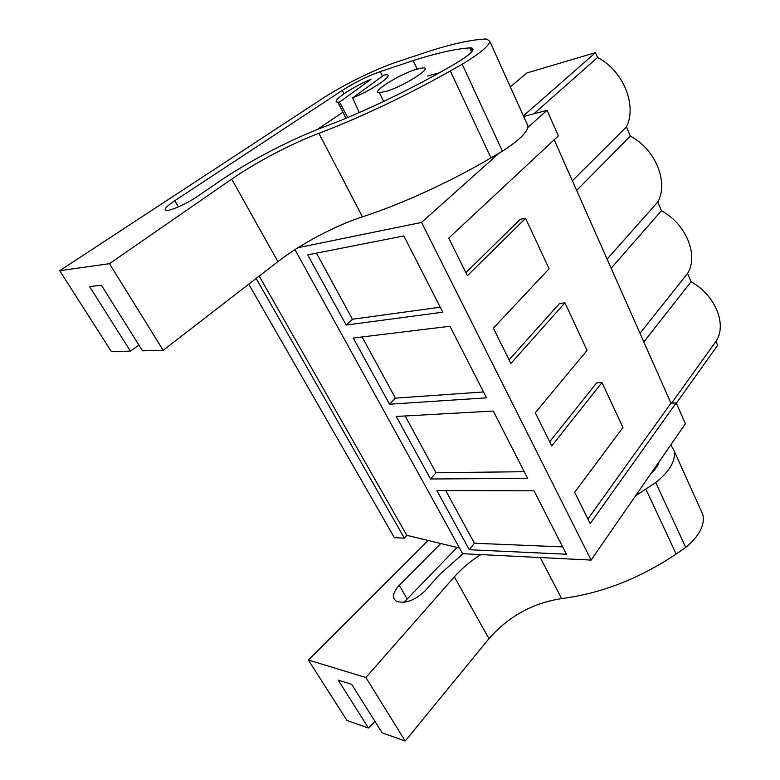 <?xml version="1.0" encoding="UTF-8"?>
<svg xmlns="http://www.w3.org/2000/svg" width="780" height="780" viewBox="0 0 780 780"><rect width="100%" height="100%" fill="white"/><g stroke="black" fill="none" stroke-linecap="round" stroke-linejoin="round"><path stroke-width="1.17" d="M676.367 403.221L717.59 345.345L715.933 341.377C727.399 324.928 715.358 295.055 691.051 281.736L687.58 273.41C698.861 255.411 686.195 223.987 661.45 210.756L657.793 202C668.85 182.315 655.512 149.224 630.308 136.1L626.467 126.896C637.25 105.368 623.191 70.473 597.519 57.496L595.501 52.65L526.948 72.93L510.315 86.834M554.2 139.776L670.975 403.162L676.211 402.88L685.415 423.735L591.113 560.079L462.637 553.693L294.976 249.629M248.752 284.173L394.446 537.732L404.381 538.132L406.78 535.314L459.527 548.048M671.678 403.123L715.933 341.377M523.663 116.493L547.072 110.282L527.914 127.393M676.211 402.88L590.187 523.594L574.694 492.316L622.928 427.469L602.014 382.541L551.723 445.955L535.275 412.747L587.067 350.415L564.925 302.825L510.871 363.49L493.369 328.175L549.081 268.778L525.583 218.293L467.386 275.73L448.744 238.095L558.373 135.886L547.072 110.282M499.19 153.065L421.551 222.427L297.989 247.708M591.113 560.079L421.551 222.427M469.277 549.725L566.417 554.239L534.017 490.815L436.858 490.571L469.277 549.725L474.425 543.241L562.673 546.907M430.521 478.988L396.26 416.462L493.282 411.05L527.66 478.374L430.521 478.988L436.01 472.69L524.267 471.715M389.542 404.215L353.281 338.023L449.972 326.255L486.535 397.829L389.542 404.215L395.411 398.141L483.532 391.95M346.164 325.046L307.71 254.865L403.845 235.94L442.786 312.195L346.164 325.046L352.443 319.244L440.242 307.203M406.78 535.314L259.214 276.081M404.381 538.132L256.162 278.44M523.39 115.898L595.501 52.65M533.91 113.773L597.519 57.496M572.383 180.784L626.467 126.896M576.654 190.398L630.308 136.1M607.103 259.096L657.793 202M611.14 268.203L661.45 210.756M640.009 333.314L687.58 273.41M643.841 341.952L691.051 281.736M525.583 218.293L520.182 219.336L465.874 272.678M564.925 302.825L559.523 303.517L509.067 359.853M602.014 382.541L596.642 382.921L549.666 441.802M670.975 403.162L587.905 518.992M445.75 490.591L474.425 543.241M405.122 415.964L436.01 472.69M362.096 336.95L395.411 398.141M316.456 253.139L352.443 319.244M352.648 97.919L384.189 74.958L386.441 74.792C394.543 74.636 372.401 89.944 352.648 97.919L359.278 112.583M339.514 102.092L371.085 79.258C351.868 87.097 329.774 102.18 337.837 102.19L339.514 102.092L347.763 117.517M386.461 91.289L379.363 92.683C370.227 92.664 398.56 74.724 415.867 69.401L423.55 67.831C432.88 67.655 403.874 86.122 386.461 91.289M308.373 660.036L346.944 720.428L368.452 728.023L338.208 680.131L351.751 684.401L382.142 732.849L405.22 741L365.888 677.518L308.373 660.036L428.171 540.481M700.82 510.071L702.917 514.732C705.003 525.125 699.28 536.026 685.737 547.423L676.182 554.024C639.512 578.584 601.331 593.443 561.629 598.591C532.779 603.008 508.55 616.366 488.953 638.664L405.22 741M374.985 721.442L368.452 728.023M657.793 463.671L658.398 463.954M404.02 602.297L457.09 547.462M670.8 444.873L674.183 450.889C675.919 460.648 669.767 471.198 655.726 482.557L685.737 547.423M655.726 482.557L635.573 495.807M365.888 677.518L454.35 576.849C461.682 568.571 470.506 561.151 480.831 554.6M659.217 461.623C658.203 465.406 655.551 469.248 651.242 473.148M463.027 553.712L439.54 574.645L425.256 590.684C414.863 600.473 405.239 603.993 396.396 601.263C391.999 598.045 392.662 593.044 398.385 586.267L440.739 543.514M59.709 270.699L111.374 351.585L130.377 351.117L89.622 286.582L101.41 285.246L142.535 350.825L163.166 350.317L109.483 263.669L59.709 270.699L321.535 99.138C342.361 85.42 374.498 69.488 395.957 62.293L431.954 50.31C453.404 43.66 471.003 39.897 484.741 39.029L486.73 39.039L489.86 41.398C488.894 46.02 479.68 53.635 462.199 64.243L502.417 151.164L490.971 157.892C450.187 181.916 401.086 204.331 362.466 216.83C335.215 225.644 300.827 243.847 277.904 261.631L163.166 350.317M526.987 123.893L528.021 126.184C527.69 132.025 519.149 140.351 502.417 151.164M138.957 345.101L130.377 351.117M427.45 76.031L439.364 72.803M317.109 129.587L342.947 112.213M462.199 64.243L450.323 70.96C407.989 94.955 357.727 118.726 318.893 133.322L362.466 216.83M109.483 263.669L231.709 179.107C256.074 162.201 291.486 143.618 318.893 133.322M413.166 60.577C436.176 53.196 455.052 48.955 469.794 47.873L471.169 47.873C475.985 48.955 471.208 53.927 456.817 62.78C416.023 86.98 363.363 112.349 324.275 126.828C291.135 139.132 247.942 161.674 217.874 182.403L198.412 195.79C188.107 202.995 170.957 210.902 166.491 210.541C163.303 210.044 165.682 207.022 173.608 201.464L342.303 90.402C354.812 82.446 367.468 76.186 380.269 71.614L413.166 60.577L417.193 68.981M674.183 450.889L702.917 514.732M676.182 554.024L645.869 489.187M540.218 557.544L561.629 598.591M454.35 576.849L488.953 638.664M407.033 598.64L399.272 585.332M489.86 41.398L528.021 126.184M490.971 157.892L450.323 70.96M231.709 179.107L277.904 261.631M469.794 47.873L471.666 51.958M380.269 71.614L382.512 76.177M342.303 90.402L343.99 93.736M178.415 206.866L174.798 200.674M337.837 102.19L346.018 118.238M379.363 92.683L383.692 101.449M471.169 47.873L472.534 50.856"/></g></svg>
